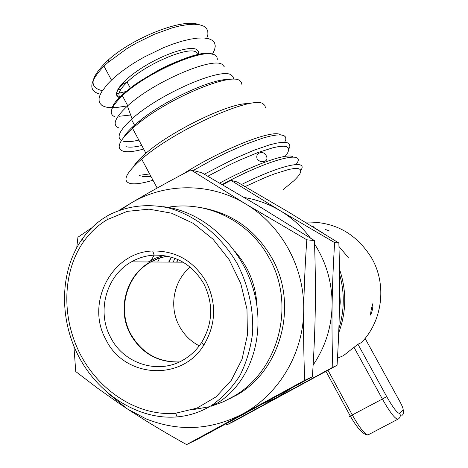 <?xml version="1.0" encoding="UTF-8"?>
<svg xmlns="http://www.w3.org/2000/svg" width="468" height="468" viewBox="0 0 468 468"><rect width="100%" height="100%" fill="white"/><g stroke="black" fill="none" stroke-linecap="round" stroke-linejoin="round"><path stroke-width="0.7" d="M163.73 255.499L155.739 258.084L148.268 261.963M203.878 283.889C213.613 303.884 212.887 323.37 201.708 342.342C197.127 349.391 191.324 355.054 184.298 359.325C159.272 375.143 123.844 364.221 110.577 337.346C96.426 311.454 106.259 275.634 131.449 261.858C138.505 257.85 146.069 255.604 154.147 255.124C175.781 254.82 192.36 264.414 203.878 283.889M207.932 407.575L211.396 405.557C222.657 397.654 232.175 387.644 239.938 375.523C246.49 362.419 250.713 348.163 252.615 332.76C253.597 308.74 248.455 285.691 237.188 263.601C221.054 235.591 195.495 215.163 167.86 207.728C146.654 203.44 126.933 205.902 108.693 215.122L106.792 216.216C97.128 222.025 88.908 229.671 82.128 239.16C59.957 270.364 58.611 318.304 78.852 356.733C99.07 395.15 139.288 420.258 177.237 416.889C188.142 415.888 198.374 412.782 207.932 407.575M213.905 405.101L217.316 403.118C250.696 382.678 266.245 334.901 253.644 290.365C241.184 245.788 202.667 210.811 163.039 206.68M206.277 281.952C193.857 260.974 176.009 250.661 152.72 251.006C111.963 251.878 85.234 303.042 105.862 339.493C124.02 377.998 181.783 381.999 203.943 344.916C215.988 324.482 216.772 303.492 206.277 281.952M199.257 345.84C190.64 341.336 183.988 334.737 179.297 326.05C168.772 306.85 173.558 280.806 190.178 267.117M179.449 361.916C157.991 362.419 141.751 353.124 130.736 334.029C117.17 309.33 126.588 275.125 150.719 261.981L158.763 258.295L167.31 256.107M230.098 398.438L231.713 397.946M222.657 402.082L237.65 394.571C281.777 368.743 298.28 304.13 272.031 258.283C255.393 229.63 231.42 212.706 200.099 207.505M167.749 207.324C206.833 200.24 249.52 221.077 269.287 258.219C295.782 304.516 279.115 369.761 234.591 395.834L223.172 401.86L211.103 406.265M209.424 406.733L192.81 409.652M132.59 126.904L134.573 126.512M100.38 94.226C87.873 91.102 89.072 81.742 103.978 66.146L108.038 62.425L127.021 48.537L135.831 43.337L154.282 34.304L172.206 27.852L180.379 25.799L187.756 24.588L194.15 24.237L199.438 24.74L203.51 26.062L206.294 28.15L207.769 30.941L207.921 34.345L206.792 38.288M125.91 106.125L115.549 107.675L107.307 107.377L104.142 106.517L101.691 105.177L100.012 103.381L99.128 101.135L99.087 98.461L99.889 95.396L101.55 91.98L107.377 84.275L111.478 80.104C117.673 74.248 125.395 68.422 134.649 62.624L143.916 57.19L163.291 47.783L172.821 44.086L181.882 41.196L190.219 39.195L197.601 38.113L203.855 37.967L208.827 38.739L212.419 40.388L214.584 42.845L215.292 46.034L214.566 49.848L212.46 54.183M139.253 175.336L149.62 173.944M142.044 176.699L150.936 176.395M241.938 84.609L241.429 82.28L239.715 80.595C230.478 72.575 170.229 97.519 138.645 123.183L132.52 128.291C118.656 141.096 115.608 148.748 123.394 151.246C127.782 152.305 134.532 151.568 143.658 149.029M141.763 145.501C134.749 147.186 129.484 147.578 125.974 146.665M121.399 140.505C116.327 137.329 119.662 130.285 131.42 119.387L132.052 118.819C158.904 94.109 221.972 66.743 231.403 75.114L233.082 76.775L233.585 79.063M138.867 140.107C131.841 141.763 126.559 142.108 123.025 141.155M118.989 127.98C111.899 125.284 114.707 117.977 127.419 106.055C152.896 82.163 213.098 56.283 222.452 64.619L224.4 66.906M133.538 127.401L131.678 127.776M372.803 303.714L372.832 303.714C373.084 307.447 372.317 311.243 370.533 315.099L370.504 315.099C370.791 311.296 371.557 307.505 372.803 303.714M259.752 152.872C264.49 150.257 270.188 159.559 264.748 161.173L264.397 161.32C261.758 162.285 259.342 161.501 257.148 158.968C256.259 156.119 256.996 154.142 259.354 153.036L259.752 152.872M312.759 226.781L323.856 233.637M338.961 246.478L348.303 257.546M182.532 174.295C221.475 149.321 272.329 129.127 280.25 134.632M265.403 107.821L264.946 105.557L263.256 103.937C253.328 94.793 174.792 129.905 141.658 159.091C125.535 173.295 121.85 181.449 130.607 183.567C135.445 184.398 142.91 183.286 152.995 180.239M157.716 262.027L159.664 257.985M160.518 256.365L161.144 255.218M171.159 257.061L168.685 262.092M282.912 189.827L293.974 180.677L297.666 176.845L299.982 173.634L300.842 171.13L300.181 169.404L297.976 168.515L294.232 168.503L289.008 169.398L274.488 173.88L265.496 177.39L245.109 186.586M285.164 156.359L287.627 152.942L288.75 150.152L288.481 148.063L286.79 146.724L283.672 146.191L279.162 146.502L273.318 147.654L258.084 152.469L239.206 160.313L228.916 165.175L207.845 176.225M219.714 183.087C255.516 163.683 288.744 152.293 293.255 157.067M337.481 358.225L343.465 355.633L357.944 344.237L361.407 342.599M177.881 259.506L176.629 262.144M173.137 262.121L174.974 258.318M222.165 184.509C270.445 158.441 307.985 149.351 296.057 164.502M193.173 170.504L214.537 158.687L225.295 153.305L245.729 144.214L263.191 137.978L270.334 136.094L276.225 135.065L280.777 134.901L283.912 135.585L285.615 137.077L285.878 139.324L284.743 142.272M288.809 149.181L289.868 146.472L289.663 144.39L288.171 142.992L285.381 142.313L281.321 142.389L276.032 143.243L269.591 144.864L253.714 150.333L234.854 158.459L204.323 174.201M169.006 262.098L171.352 257.113M339.604 289.692L340.254 302.024L339.282 314.32M338.861 328.6C344.495 310.547 344.723 292.383 339.534 274.119M339.475 269.194C346.735 290.575 346.478 311.811 338.697 332.9M176.869 262.144L178.033 259.576M300.795 170.481C308.605 158.98 281.812 164.52 241.5 184.503M123.768 137.223C125.769 133.784 129.349 129.759 134.515 125.149L140.301 120.317C165.912 99.579 213.771 77.893 229.531 79.519M248.841 103.756C232.157 101.585 171.861 130.373 145.928 153.252L143.272 155.575C138.592 159.84 135.363 163.507 133.591 166.585M126.389 91.436L116.409 93.729M198.444 24.57C183.596 17.924 133.357 37.323 108.582 59.74C90.248 77.115 88.171 87.422 102.352 90.675M117.486 89.955L120.908 89.265M76.734 247.736L77.934 237.217L91.757 227.846M119.322 210.19L130.449 203.445C148.134 192.886 168.269 181.707 190.868 169.907L201.796 172.75L259.769 206.733L314.408 240.57L306.803 239.809C305.066 264.812 304.042 288.346 303.72 310.401C304.65 267.333 281.309 225.073 245.682 203.966C210.278 182.339 164.812 182.619 130.449 203.445L121.417 209.442M109.231 394.231L127.167 408.804L119.574 403.726L97.654 388.253L75.74 371.551L73.903 346.221M186.586 444.6C171.633 436.258 158.044 428.296 145.823 420.72L127.167 408.804L146.145 418.913C178.735 431.853 210.852 430.221 242.482 414.022C278.782 394.641 303.375 353.486 303.72 310.401C303.387 332.461 303.72 355.762 304.721 380.308L186.586 444.6L197.666 439.171L312.396 376.74C314.028 351.948 314.993 329.121 315.292 308.277L315.391 298.888C315.514 280.999 315.186 261.559 314.408 240.57M152.72 251.006L154.147 255.124L151.334 260.185M263.496 403.498L277.489 397.215L290.698 388.639M313.121 365.052C325.278 347.139 331.607 327.19 332.11 305.195C332.251 282.941 326.389 262.519 314.531 243.939M310.413 238.036C302.035 226.916 291.991 217.825 280.285 210.764C269.047 204.06 257.078 199.655 244.372 197.537M190.868 169.907L245.682 203.966L306.803 239.809M304.721 380.308L312.396 376.74M222.581 184.749L230.923 180.344L237.024 181.935L289.288 212.53L338.855 243.015C339.557 264.812 339.768 285.088 339.487 303.843C339.224 322.587 338.417 343.067 337.071 365.274L233.362 421.668L227.179 424.698L225.839 423.944M230.923 180.344L280.285 210.764L334.632 242.594C333.234 264.771 332.397 285.638 332.11 305.195C331.824 324.745 332.052 345.437 332.806 367.257L227.179 424.698M332.806 367.257L337.071 365.274M334.632 242.594L338.855 243.015M107.295 219.591L127.214 211.372L149.07 209.155L171.581 213.197L193.36 223.382L212.993 239.177L229.156 259.652L240.751 283.509L246.975 309.19L247.408 334.994L242.055 359.219L231.321 380.291L215.964 396.911L196.999 408.102L175.623 413.25C139.37 416.543 100.368 392.406 80.718 355.077C61.033 317.749 62.472 271.317 83.731 241.5C90.219 232.426 98.069 225.126 107.295 219.591L106.792 216.216M234.825 251.187L241.137 259.085L246.496 267.719C252.901 279.677 256.4 292.488 256.979 306.16M167.123 256.072L158.465 258.26L150.327 261.981C126.173 275.137 116.743 309.371 130.326 334.099C141.4 353.276 157.716 362.577 179.273 361.998M115.046 116.86C108.231 114.133 110.676 107.09 122.376 95.735C146.484 72.277 205.78 46.771 215.192 55.271L216.883 56.991L217.427 59.319M119.205 116.275L130.671 115.011M120.451 97.578C117.105 94.887 119.328 89.739 127.115 82.146C144.852 64.607 188.569 45.823 196.191 52.159L197.987 54.651M198.607 54.522L198.59 51.626L196.882 49.614C190.47 45.39 165.023 53.44 143.495 66.889C121.861 80.28 110.98 94.676 119.299 97.578M305.159 222.13C334.035 221.083 356.259 233.152 371.82 258.342C387.13 285.053 382.485 321.346 361.05 342.968M365.093 338.405L400.017 401.854C402.416 406.353 403.451 409.102 403.129 410.103L399.754 413.361C397.619 413.677 393.266 408.09 386.703 396.595L382.385 399.034C389.452 411.512 394.524 418.269 397.595 419.31L398.052 419.164M354.147 347.572L382.385 399.034L349.286 416.538M368.491 434.749L367.912 434.977C364.554 434.105 359.371 427.459 352.357 415.04L327.98 370.258M386.703 396.595L357.944 344.237M403.129 410.103C404.095 412.273 403.673 414.081 401.866 415.525M399.754 413.361C400.743 415.584 400.31 417.427 398.461 418.907L367.912 434.977C363.244 434.754 357.382 428.46 350.327 416.099L325.985 371.346M212.174 54.171C195.291 46.186 114.35 90.418 111.951 108.904M142.266 267.702L150.327 261.981L131.449 261.858M211.396 405.557L217.316 403.118M234.591 395.834L237.65 394.571M119.48 97.479C114.806 95.22 116.023 90.681 123.148 83.86L127.115 82.146L130.361 88.159M141.658 159.091L157.184 188.048M258.529 153.522L259.354 153.036M329.449 230.993L325.435 229.455M313.414 226.278L311.401 225.95M134.515 125.149L131.42 119.387M127.419 106.055L132.052 118.819M140.301 120.317L138.645 123.183M145.928 153.252L132.52 128.291M144.875 156.441L143.272 155.575M111.478 80.104L103.978 66.146M108.038 62.425L108.582 59.74M120.282 97.742L120.99 97.911M127.758 105.745L122.376 95.735C123.289 94.097 126.477 91.172 131.941 86.943C135.041 84.152 144.314 78.343 159.763 69.51C182.865 57.622 204.393 51.615 212.858 54.329M146.145 418.913L145.823 420.72M150.719 261.981L183.105 262.185M201.708 342.342L203.943 344.916M82.128 239.16L83.731 241.5M177.237 416.889L175.623 413.25"/></g></svg>
